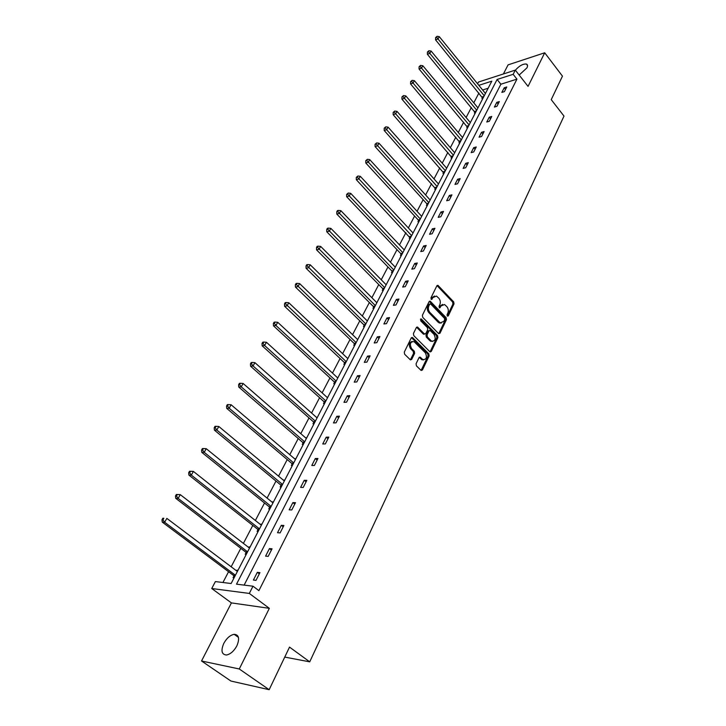 <?xml version="1.0" encoding="UTF-8"?>
<svg xmlns="http://www.w3.org/2000/svg" width="726" height="726" viewBox="0 0 726 726"><rect width="100%" height="100%" fill="white"/><g stroke="black" fill="none" stroke-linecap="round" stroke-linejoin="round"><path stroke-width="1.09" d="M447.28 316.082L448.26 315.91L454.004 303.895L453.696 301.88L437.95 285.354L436.87 285.817L430.954 297.86L431.398 299.466L432.95 297.569L436.471 296.072L438.813 298.204C440.383 300.183 440.718 302.361 439.811 304.738L439.058 306.308L439.493 307.897L441.027 306L444.521 304.503L446.817 306.599C448.369 308.559 448.704 310.719 447.815 313.097L447.062 314.657L447.28 316.082M223.789 643.39C226.739 638.109 230.196 635.087 234.18 634.324C238.945 634.724 239.843 638.571 236.867 645.85C233.944 651.14 230.487 654.19 226.494 655.006C221.63 654.58 220.722 650.705 223.789 643.39M515.369 70.213C519.281 65.794 522.947 63.743 526.386 64.042C527.711 64.569 527.902 65.848 526.94 67.872L519.163 75.041M201.538 660.996L239.281 668.982L269.337 608.334L231.412 602.898L201.538 660.996L230.922 681.042L269.165 689.7L289.52 647.111L309.721 661.84L564.002 116.087L551.234 99.643L562.459 76.148L544.709 52.78L508.082 64.868L503.399 73.961M269.165 689.7L239.281 668.982M416.08 363.744L416.397 365.84L421.153 370.478L422.414 369.997L429.157 355.894L428.83 353.825L412.477 337.49L411.243 337.962L404.291 352.101L404.609 354.215L410.408 359.887L411.687 359.406L414.637 353.335L414.31 351.239L411.569 348.516C409.455 343.979 410.272 341.674 414.02 341.619L425.309 352.754C427.387 357.283 426.57 359.561 422.859 359.606L420.245 357.192L419.002 357.673L416.08 363.744M477.563 83.762L478.47 82.038L515.297 70.113L528.056 86.385L544.709 52.78M515.297 70.113L513.155 74.315L497.101 79.47L236.513 584.176L253.002 586.2L249.317 593.432L211.729 588.514L215.377 581.58L231.131 583.513L491.82 81.167L478.842 85.332M253.002 586.2L258.901 590.637L516.948 79.134L513.155 74.315M269.337 608.334L249.317 593.432M438.54 333.543L439.965 333.27L446.454 319.694L446.136 317.661L430.209 301.19L429.084 301.662L422.396 315.275L422.714 317.344L438.54 333.543M437.887 337.626L431.271 351.457L430.064 351.938L413.747 335.603L413.43 333.515L416.361 327.553L417.559 327.072L424.347 333.887L425.808 333.615L427.714 329.695L427.396 327.626L420.644 320.738L421.443 319.113L437.569 335.575L437.887 337.626L436.816 337.744L430.209 351.565L431.271 351.457M284.746 657.094L309.721 661.84M250.089 546.977L249.054 546.896L249.826 547.486M246.25 554.383L245.216 554.292L246.078 552.631M248.737 547.513L249.054 546.896M273.475 501.902L272.441 501.866L273.185 502.474M269.8 508.999L268.765 508.953L269.591 507.365M295.899 458.696L294.865 458.705L295.582 459.322M292.369 465.502L291.335 465.502L292.124 463.978M317.416 417.241L316.373 417.296L317.071 417.913L254.917 362.655L253.047 365.958L315.365 421.198M314.022 423.775L312.988 423.821L313.75 422.35M338.071 377.429L337.263 377.502M334.822 383.709L333.779 383.791L334.514 382.384M357.927 339.169L357.319 339.242M354.796 345.204L353.762 345.322L354.46 343.97M374.017 308.178L372.973 308.332L373.654 307.025M392.503 272.54L391.468 272.722L392.122 271.47M410.317 238.219L409.282 238.437L409.909 237.23M430.146 200.013L378.999 143.231L377.529 145.835L375.07 146.561L426.688 203.598L427.478 205.14L426.452 205.385L427.051 204.224M444.031 173.251L443.005 173.505L443.595 172.389M460.012 142.468L458.986 142.75L459.549 141.67M475.43 112.739L474.414 113.047L474.958 111.995M488.153 88.236L482.618 89.988M478.924 93.001L473.788 102.838M471.374 107.457L466.101 117.53M463.678 122.159L458.287 132.477M455.855 137.123L450.338 147.677M447.897 152.351L442.234 163.159M439.793 167.842L433.994 178.923M431.543 183.624L425.608 194.967M423.14 199.677L417.06 211.311M414.591 216.039L408.357 227.946M405.879 232.692L399.491 244.907M397.004 249.662L390.461 262.177M387.965 266.95L381.25 279.773M378.745 284.565L371.875 297.714M369.362 302.515L362.31 316.001M359.787 320.819L352.555 334.65M350.032 339.478L342.608 353.662M340.077 358.508L332.472 373.064M329.931 377.919L322.126 392.848M319.576 397.712L311.563 413.04M309.013 417.913L300.791 433.64M298.232 438.531L289.792 454.676M287.224 459.576L278.557 476.156M275.989 481.066L267.086 498.09M264.518 503.009L255.37 520.497M252.793 525.415L243.401 543.384M240.814 548.321L231.158 566.779M228.581 571.716L222.936 582.506M482.953 98.255L481.937 98.573L482.472 97.538M467.789 127.477L466.773 127.767L467.326 126.705M452.089 157.724L451.073 157.996L451.645 156.889M438.477 183.959L388.092 127.159L386.649 129.718L437.143 186.518M435.827 189.05L434.801 189.304L435.4 188.161M421.67 216.339L369.734 159.62L368.236 162.27L365.777 162.969L418.185 219.951L418.993 221.503L417.949 221.757L418.557 220.577M401.496 255.225L400.462 255.416L401.097 254.191M383.346 290.191L382.312 290.355L382.974 289.084M367.565 320.593L367.047 320.665M364.497 326.509L363.463 326.646L364.153 325.321M348.099 358.118L347.391 358.19M344.904 364.261L343.87 364.37L344.587 362.991M327.843 397.14L326.918 397.204M324.531 403.538L323.487 403.602L324.232 402.168M306.771 437.76L305.728 437.787L306.436 438.404M303.314 444.421L302.27 444.448L303.051 442.951M284.81 480.077L283.766 480.067L284.501 480.666M281.198 487.019L280.163 487.001L280.971 485.449M261.914 524.199L260.87 524.145L261.632 524.744M258.147 531.45L257.113 531.378L257.957 529.753M260.607 524.644L260.87 524.145M238.01 570.255L236.985 570.137L237.765 570.727M234.09 577.814L233.055 577.696L233.935 575.999M236.603 570.872L236.985 570.137M231.412 602.898L211.729 588.514M516.948 79.134L500.886 84.216L244.136 585.111M500.886 84.216L497.101 79.47M253.392 580.065L257.331 572.342L259.935 572.623L255.997 580.373L253.392 580.065M265.589 556.134L269.446 548.575L272.05 548.792L268.193 556.37L265.589 556.134M277.514 532.721L281.289 525.325L283.893 525.479L280.127 532.893L277.514 532.721M289.184 509.815L292.877 502.583L295.491 502.673L291.798 509.933L289.184 509.815M300.609 487.4L304.212 480.322L306.835 480.349L303.223 487.455L300.609 487.4M311.79 465.466L315.32 458.523L317.934 458.505L314.403 465.457L311.79 465.466M322.734 443.976L326.192 437.188L328.805 437.116L325.348 443.922L322.734 443.976M333.452 422.94L336.837 416.288L339.45 416.161L336.065 422.831L333.452 422.94M343.952 402.34L347.264 395.824L349.878 395.643L346.565 402.177L343.952 402.34M354.234 382.148L357.482 375.769L360.096 375.542L356.847 381.94L354.234 382.148M364.316 362.365L367.501 356.112L370.115 355.84L366.92 362.111L364.316 362.365M374.189 342.981L377.311 336.846L379.925 336.537L376.803 342.681L374.189 342.981M383.873 323.968L386.94 317.961L389.544 317.607L386.477 323.633L383.873 323.968M393.374 305.337L396.378 299.439L398.973 299.048L395.969 304.956L393.374 305.337M402.685 287.06L405.625 281.28L408.23 280.844L405.28 286.643L402.685 287.06M411.814 269.137L414.709 263.456L417.296 262.993L414.41 268.674L411.814 269.137M420.771 251.55L423.612 245.978L426.198 245.479L423.367 251.051L420.771 251.55M429.565 234.289L432.351 228.826L434.938 228.291L432.151 233.763L429.565 234.289M438.195 217.355L440.927 211.992L443.513 211.42L440.782 216.793L438.195 217.355M446.662 200.73L449.349 195.466L451.926 194.858L449.24 200.14L446.662 200.73M454.984 184.413L457.616 179.24L460.184 178.605L457.552 183.787L454.984 184.413M463.143 168.387L465.729 163.305L468.297 162.642L465.711 167.733L463.143 168.387M471.165 152.641L473.706 147.659L476.265 146.97L473.724 151.961L471.165 152.641M479.042 137.187L481.538 132.286L484.088 131.569L481.592 136.479L479.042 137.187M486.783 122.004L489.233 117.185L491.774 116.45L489.324 121.269L486.783 122.004M494.379 107.076L496.793 102.348L499.334 101.586L496.92 106.323L494.379 107.076M501.847 92.42L504.216 87.773L506.757 86.975L504.388 91.63L501.847 92.42M504.216 87.773L505.523 89.398M496.793 102.348L498.109 103.981M489.233 117.185L490.567 118.819M481.538 132.286L482.899 133.92M473.706 147.659L475.085 149.293M465.729 163.305L467.136 164.938M457.616 179.24L459.032 180.865M449.349 195.466L450.792 197.091M440.927 211.992L442.397 213.616M432.351 228.826L433.839 230.451M423.612 245.978L425.118 247.602M414.709 263.456L416.243 265.081M405.625 281.28L407.186 282.895M396.378 299.439L397.957 301.054M386.94 317.961L388.546 319.567M377.311 336.846L378.954 338.452M367.501 356.112L369.162 357.709M357.482 375.769L359.179 377.357M347.264 395.824L348.988 397.403M336.837 416.288L338.588 417.867M326.192 437.188L327.97 438.758M315.32 458.523L317.126 460.093M304.212 480.322L306.063 481.873M292.877 502.583L294.747 504.125M281.289 525.325L283.194 526.858M269.446 548.575L271.388 550.099M257.331 572.342L259.318 573.849M442.606 304.412L439.965 306.154L441.027 306M440.265 307.57L439.248 307.706L439.965 306.154M434.52 295.99L431.888 297.724L432.95 297.569M431.135 299.257L431.888 297.724M447.216 316.01L452.942 304.04L452.634 302.025L437.016 285.59M438.713 333.688L445.392 319.83L445.074 317.797L429.257 301.408M444.648 319.703L444.43 318.278L430.709 304.031L429.701 304.194L428.885 305.864C427.959 308.269 428.295 310.465 429.892 312.452L440.246 322.879L443.849 321.364L444.648 319.703M429.874 303.958L428.639 304.348L429.701 304.194M441.136 323.152L438.259 322.317L428.83 312.597C427.233 310.61 426.897 308.414 427.823 306.009L428.639 304.348M424.538 334.042L423.285 334.005L416.57 327.245M420.427 319.286L436.507 335.693L437.569 335.575M431.053 340.675L431.743 341.202C435.337 341.093 436.108 338.833 434.057 334.423L430.119 330.475L428.948 330.947L427.051 334.868L427.369 336.937L431.053 340.675L429.983 340.793L432.451 341.447M429.22 330.584L427.886 331.074L428.948 330.947M429.983 340.793L426.298 337.064L425.99 334.995L427.886 331.074M436.816 337.744L436.507 335.693M423.621 359.887L421.797 359.706L419.247 357.337M412.159 341.456C408.992 342.436 408.439 344.832 410.508 348.625L411.569 348.516M410.371 359.86L413.566 353.444L413.248 351.348L410.508 348.625M421.098 370.441L428.086 356.003L427.768 353.934L411.47 337.644M485.44 93.454L439.284 36.636L437.987 38.932L435.555 39.839L482.799 98.3M436.589 37.217L437.106 36.3L435.609 37.58L436.589 37.217L484.251 95.759M437.106 36.3L439.284 36.636M435.555 39.839L435.609 37.58M477.944 107.893L431.135 51.056L429.81 53.388L427.369 54.278L475.303 112.775M428.404 51.655L428.93 50.72L427.423 52.009L428.404 51.655L476.737 110.234M428.93 50.72L431.135 51.056M427.369 54.278L427.423 52.009M470.33 122.585L422.831 65.73L421.488 68.108L419.047 68.97L467.68 127.504M420.064 66.347L420.608 65.404L419.093 66.701L420.064 66.347L469.096 124.963M420.608 65.404L422.831 65.73M419.047 68.97L419.093 66.701M462.571 137.523L414.383 80.668L413.012 83.091L410.562 83.926L459.921 142.487M411.588 81.312L412.132 80.35L410.607 81.648L411.588 81.312L461.319 139.946M412.132 80.35L414.383 80.668M410.562 83.926L410.607 81.648M454.676 152.732L405.78 95.886L404.382 98.346L401.932 99.163L452.026 157.742M402.948 96.549L403.502 95.569L401.968 96.876L402.948 96.549L453.405 155.192M403.502 95.569L405.78 95.886M401.932 99.163L401.968 96.876M446.644 168.214L397.013 111.377L395.597 113.882L393.147 114.672L443.985 173.26M394.145 112.067L394.717 111.06L393.165 112.385L394.145 112.067L445.347 170.719M394.717 111.06L397.013 111.377M393.147 114.672L393.165 112.385M385.188 127.876L385.769 126.85L384.208 128.175L385.188 127.876L386.649 129.718L384.19 130.471L435.809 189.059M385.769 126.85L388.092 127.159M384.19 130.471L384.208 128.175M376.059 143.975L376.649 142.931L375.07 144.265L376.059 143.975L428.803 202.608M376.649 142.931L378.999 143.231M375.07 146.561L375.07 144.265M366.757 160.382L367.356 159.321L365.768 160.664L366.757 160.382L420.3 218.989M367.356 159.321L369.734 159.62M365.777 162.969L365.768 160.664M413.04 232.982L360.296 176.309L358.771 179.013L356.303 179.676L410.353 238.155M357.274 177.108L357.891 176.019L356.285 177.371L357.274 177.108L411.642 235.669M357.891 176.019L360.296 176.309M356.303 179.676L356.285 177.371M404.246 249.925L350.676 193.325L349.115 196.084L346.647 196.719L400.716 253.565L401.542 255.125M347.609 194.151L348.235 193.043L346.629 194.405L347.609 194.151L402.821 252.666M348.235 193.043L350.676 193.325M346.647 196.719L346.629 194.405M395.289 267.186L340.866 210.676L339.269 213.489L336.81 214.079L391.731 270.843L392.575 272.413M337.753 211.529L338.398 210.404L337.409 210.64L336.773 211.765L337.753 211.529L393.837 269.981M338.398 210.404L340.866 210.676M336.81 214.079L336.773 211.765M386.159 284.783L330.856 228.363L329.241 231.231L326.773 231.794L382.584 288.458L383.428 290.028M327.707 229.244L328.361 228.1L327.372 228.327L326.727 229.47L327.707 229.244L384.68 287.632M328.361 228.1L330.856 228.363M326.773 231.794L326.727 229.47M376.848 302.706L320.656 246.404L319.004 249.327L316.536 249.853L373.255 306.399L374.117 307.978M317.462 247.312L318.124 246.15L317.144 246.359L316.482 247.53L317.462 247.312L375.342 305.61M318.124 246.15L320.656 246.404M316.536 249.853L316.482 247.53M367.365 320.983L310.247 264.808L308.559 267.794L306.1 268.275L363.744 324.685L364.624 326.273M307.016 265.752L307.688 264.554L306.699 264.754L306.027 265.943L307.016 265.752L365.831 323.941M307.688 264.554L310.247 264.808M306.1 268.275L306.027 265.943M357.7 339.614L299.629 283.585L297.914 286.625L295.446 287.069L354.052 343.334L354.941 344.932M296.344 284.556L297.043 283.34L296.054 283.521L295.364 284.737L296.344 284.556L356.13 342.636M297.043 283.34L299.629 283.585M295.446 287.069L295.364 284.737M347.845 358.608L288.794 302.742L287.042 305.855L284.574 306.254L344.16 362.356L345.068 363.953M285.463 303.758L286.171 302.515L285.182 302.678L284.483 303.913L285.463 303.758L346.238 361.693M286.171 302.515L288.794 302.742M284.574 306.254L284.483 303.913M337.781 377.992L277.731 322.299L275.944 325.475L273.484 325.829L334.087 381.749L335.004 383.346M274.355 323.351L275.072 322.081L274.092 322.226L273.375 323.487L274.355 323.351L275.944 325.475L336.156 381.132M275.072 322.081L277.731 322.299M273.484 325.829L273.375 323.487M327.526 397.757L266.442 342.264L264.609 345.503L262.159 345.812L323.796 401.532L324.731 403.139M263.012 343.353L263.747 342.055L262.767 342.182L262.032 343.48L263.012 343.353L264.609 345.503L325.865 400.961M263.747 342.055L266.442 342.264M262.159 345.812L262.032 343.48M251.432 363.78L252.185 362.455L251.205 362.564L250.452 363.88L251.432 363.78L253.047 365.958L250.588 366.222L313.305 421.715L314.258 423.331M252.185 362.455L254.917 362.655M250.588 366.222L250.452 363.88M306.381 438.504L243.137 383.482L241.232 386.858L238.781 387.067L302.597 442.315L303.568 443.931M239.607 384.635L240.37 383.292L239.389 383.373L238.627 384.726L239.607 384.635L241.232 386.858L304.648 441.844M240.37 383.292L243.137 383.482M238.781 387.067L238.627 384.726M295.473 459.522L231.113 404.754L229.153 408.203L226.712 408.357L291.67 463.333L292.651 464.967M227.519 405.952L228.3 404.573L227.329 404.636L226.548 406.015L227.519 405.952L229.153 408.203L293.703 462.925M228.3 404.573L231.113 404.754M226.712 408.357L226.548 406.015M284.347 480.966L218.816 426.489L216.82 430.019L214.379 430.119L280.554 484.841L281.506 486.438M215.177 427.732L215.976 426.325L214.996 426.362L214.197 427.777L215.177 427.732L216.82 430.019L282.541 484.451M215.976 426.325L218.816 426.489M214.379 430.119L214.197 427.777M272.976 502.873L206.257 448.704L204.215 452.307L201.783 452.352L269.119 506.721L270.126 508.363M202.554 449.993L203.371 448.55L202.4 448.568L201.583 450.011L202.554 449.993L204.215 452.307L271.134 506.43M203.371 448.55L206.257 448.704M201.783 452.352L201.583 450.011M261.369 525.243L193.406 471.419L191.319 475.103L188.896 475.085L257.476 529.109L258.51 530.751M189.649 472.753L190.484 471.274L189.513 471.274L188.678 472.744L189.649 472.753L191.319 475.103L259.481 528.873M190.484 471.274L193.406 471.419M188.896 475.085L188.678 472.744M249.508 548.103L180.275 494.642L178.142 498.408L175.728 498.326L245.588 551.987L246.64 553.629M176.454 496.021L177.307 494.515L176.345 494.488L175.483 495.994L176.454 496.021L178.142 498.408L247.584 551.814M177.307 494.515L180.275 494.642M175.728 498.326L175.483 495.994M237.384 571.462L166.844 518.4L164.657 522.257L162.252 522.103L233.436 575.355L234.507 577.007M162.96 519.825L163.831 518.282L162.869 518.228L161.998 519.771L162.96 519.825L164.657 522.257L235.415 575.255M162.869 518.228L163.831 518.282M162.252 522.103L161.998 519.771M447.243 316.037L448.26 315.91M431.162 299.284L432.179 299.139M437.233 285.772L438.295 285.608M452.634 302.025L453.696 301.88M452.942 304.04L454.004 303.895M429.465 301.58L430.527 301.426M445.074 317.797L446.136 317.661M445.392 319.83L446.454 319.694M438.903 333.397L439.965 333.27M427.823 306.009L428.885 305.864M428.83 312.597L429.892 312.452M438.259 322.317L439.321 322.181M416.769 327.417L417.831 327.281M423.285 334.005L424.347 333.887M420.445 319.24L421.443 319.113M425.99 334.995L427.051 334.868M426.298 337.064L427.369 336.937M419.41 357.473L420.481 357.373M421.18 359.234L422.251 359.125M413.248 351.348L414.31 351.239M413.566 353.444L414.637 353.335M410.617 359.506L411.687 359.406M411.669 337.808L412.731 337.681M427.768 353.934L428.83 353.825M428.086 356.003L429.157 355.894M421.352 370.088L422.414 369.997M482.137 96.939L483.924 96.386M482.391 97.348L483.616 96.966M474.623 111.387L476.41 110.851M474.877 111.804L476.111 111.432M466.981 126.097L468.778 125.571M467.235 126.515L468.47 126.152M459.204 141.053L461.001 140.554M459.467 141.47L460.701 141.125M451.291 156.281L453.088 155.8M451.554 156.698L452.797 156.362M443.232 171.772L445.038 171.309M443.504 172.189L444.748 171.871M435.037 187.544L436.843 187.099M435.31 187.961L436.553 187.662M426.688 203.598L428.503 203.18M426.961 204.024L428.213 203.734M418.185 219.951L420 219.551M418.466 220.377L419.719 220.105M409.537 236.603L411.352 236.231M409.818 237.03L411.07 236.767M400.716 253.565L402.531 253.22M401.006 253.991L402.258 253.746M391.731 270.843L393.556 270.517M392.022 271.27L393.283 271.052M382.584 288.458L384.408 288.158M382.874 288.884L384.136 288.676M373.255 306.399L375.079 306.127M373.554 306.826L374.816 306.635M363.744 324.685L365.568 324.449M364.053 325.121L365.305 324.949M354.052 343.334L355.876 343.126M354.361 343.77L355.622 343.616M344.16 362.356L345.993 362.174M344.478 362.782L345.739 362.655M334.087 381.749L335.911 381.595M334.405 382.175L335.666 382.076M323.796 401.532L325.629 401.414M324.123 401.959L325.384 401.877M313.305 421.715L315.138 421.634M313.641 422.142L314.902 422.087M302.597 442.315L304.43 442.27M302.933 442.742L304.194 442.715M291.67 463.333L293.495 463.333L291.67 463.342M292.015 463.769L293.277 463.76M280.508 484.805L282.341 484.832M280.862 485.231L282.124 485.258M269.119 506.721L270.943 506.793M269.473 507.156L270.725 507.202M257.476 529.109L259.3 529.227M257.839 529.544L259.091 529.626M245.588 551.987L247.412 552.141M245.951 552.413L247.212 552.522M233.436 575.355L235.26 575.564M233.808 575.782L235.07 575.927M234.18 634.324L238.437 637.355M526.386 64.042L527.539 65.531M437.116 285.481L437.95 285.354M429.338 301.317L430.209 301.19M439.185 323.006L440.246 322.879M416.624 327.19L417.559 327.072M423.557 334.214L424.619 334.087M420.599 319.041L421.243 318.959M430.681 341.32L431.743 341.202M419.292 357.283L420.245 357.192M421.797 359.706L422.859 359.606M411.506 337.599L412.477 337.49M280.554 484.841L282.314 484.877M269.201 506.802L270.907 506.866M257.612 529.227L259.246 529.336M245.76 552.141L247.339 552.286M233.654 575.564L235.17 575.736"/></g></svg>
